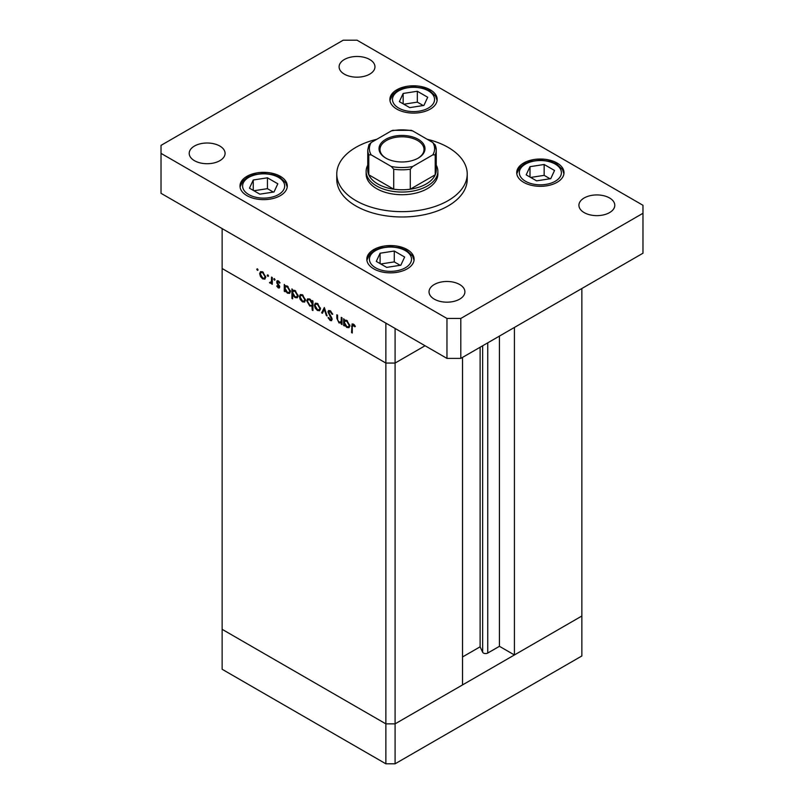 <?xml version="1.0" encoding="UTF-8"?>
<svg xmlns="http://www.w3.org/2000/svg" width="804" height="804" viewBox="0 0 804 804"><rect width="100%" height="100%" fill="white"/><g stroke="black" fill="none" stroke-linecap="round" stroke-linejoin="round"><path stroke-width="1.21" d="M395.086 328.444L395.086 363.056L385.86 363.056L395.086 363.056L425.065 345.75L395.086 363.056L395.086 723.861L385.86 723.861L222.135 629.331L222.135 669.27L385.86 763.8L395.086 763.8L581.865 655.963L581.865 616.015L395.086 723.861L385.86 723.861L385.86 763.8M462.531 357.398L462.531 684.918L395.086 723.861L395.086 763.8M514.419 327.439L514.419 654.958L499.425 646.305L487.747 653.049A3.045 1.759 180 0 1 483.445 653.049A3.045 1.759 180 0 1 482.651 652.265L480.119 646.808L462.531 656.958M514.419 654.958L581.865 616.015L581.865 288.495M385.86 363.056L222.135 268.526L222.135 629.331L385.86 723.861L385.86 323.118L222.135 228.587L222.135 268.526L385.86 363.056M480.119 646.808L480.119 347.248M499.425 646.305L499.425 336.092M342.012 322.515L339.047 322.987L336.836 318.263L336.836 314.786L337.569 315.198L337.65 320.002L339.167 322.223L341.177 321.58L341.288 317.349L342.012 317.771L342.012 324.585L340.946 323.188M342.012 321.55L340.655 322.344L342.012 321.097M327.942 311.932L328.585 310.565L330.243 310.736L332.705 314.193L332.022 314.274L330.243 311.691L328.665 312.364L331.73 317.801L331.65 320.685L330.193 320.505L328.042 317.691L328.695 317.49L330.273 319.6L331.459 319.098L327.942 311.932L330.122 310.676M330.333 310.796L328.665 312.364M330.273 319.6L332.082 318.736M324.324 307.56L327.117 315.982L326.334 315.53L324.374 309.439L322.414 313.269L321.63 312.816L324.324 307.56M319.68 310.686L317.439 310.515L315.198 308.093L314.384 305.208L315.309 303.208L317.439 303.46L320.494 308.736L319.55 310.766M304.676 302.023L302.435 301.852L300.193 299.43L299.379 296.545L300.304 294.545L302.435 294.797L305.49 300.073L304.545 302.103M285.47 285.762L287.41 286.123L290.485 291.45L289.611 293.38L287.39 293.158L284.998 290.405L284.998 291.661L284.274 291.249L284.274 284.435L285.249 285.862M257.421 268.817L258.094 269.983L257.421 270.365L256.747 269.199L257.421 268.817M258.094 269.983L257.421 270.365L258.094 269.983M264.948 279.078L262.697 278.908L260.456 276.496L259.652 273.601L260.566 271.601L262.697 271.863L265.752 277.129L264.817 279.159M267.873 274.847L268.546 276.013L267.873 276.405L267.199 275.239L267.873 274.847M268.546 276.013L267.873 276.405L268.546 276.013M272.275 282.475L270.114 283.189L269.481 282.586L271.42 281.641L271.551 277.089L272.275 277.511L272.275 284.314L271.551 282.897L271.159 283.249M270.244 282.435L272.275 281.149M274.395 278.616L275.068 279.782L274.395 280.164L273.722 278.998L274.395 278.616M275.068 279.782L274.395 280.164L275.068 279.782M279.722 286.948L279.269 288.003L278.234 287.882L276.727 286.033L277.209 285.732L278.234 287.038L278.998 286.566L276.898 283.078L277.119 280.747L278.345 280.897L280.033 282.787L279.551 283.149L278.385 281.752L277.34 282.244L279.722 286.948M278.234 287.038L279.621 286.214M279.008 281.39L277.34 282.244M293.118 290.184L295.068 290.546L298.143 295.862L297.259 297.802L295.048 297.58L292.656 294.767L292.656 298.837L291.932 298.415L291.932 288.857L292.907 290.284M312.937 305.721L309.811 306.103L306.726 300.796L307.61 298.857L309.831 299.068L312.213 301.832L312.213 300.565L312.937 300.987L312.937 310.545L312.213 310.123L311.952 306.324M344.856 320.052L346.805 320.414L349.881 325.741L348.996 327.67L346.785 327.449L344.393 324.695L344.393 325.952L343.67 325.54L343.67 318.726L344.645 320.153M354.092 324.635L352.263 326.806L352.263 333.007L351.539 332.585L352.092 323.932L353.418 324.112L355.358 326.313L354.936 326.786L352.634 324.977L353.75 324.334M263.601 278.385L262.697 278.908M260.978 276.194L260.456 276.496M260.546 273.089L259.652 273.601M260.375 274.013L262.697 278.073L264.345 278.224L265.029 276.707L262.697 272.697L261.049 272.506L260.375 274.013M263.36 272.315L262.697 272.697M265.682 276.325L265.029 276.707M272.275 283.48L271.551 283.902M272.275 281.943L270.114 283.189M272.415 281.852L271.782 281.259M270.043 282.264L269.481 282.586M279.722 287.018L278.234 287.882M279.34 285.52L278.797 285.832M278.516 284.325L277.953 284.646M277.44 282.767L276.898 283.078M278.325 280.877L276.616 281.862M284.998 290.827L284.274 291.249M288.274 292.646L287.39 293.158M284.998 288.244L287.38 292.324L289.078 292.505L289.762 291.018L287.38 286.948L285.641 286.757L284.998 288.244M288.043 286.566L287.38 286.948M290.415 290.636L289.762 291.018M292.656 298.003L291.932 298.415M295.932 297.068L295.048 297.58M292.656 292.666L295.038 296.746L296.736 296.927L297.42 295.44L295.038 291.37L293.299 291.179L292.656 292.666M295.701 290.988L295.038 291.37M298.073 295.058L297.42 295.44M303.329 301.329L302.435 301.852M300.716 299.128L300.193 299.43M300.284 296.023L299.379 296.545M300.103 296.957L302.435 301.018L304.083 301.168L304.766 299.651L302.435 295.641L300.786 295.44L300.103 296.957M303.098 295.259L302.435 295.641M305.419 299.269L304.766 299.651M312.937 309.711L312.213 310.123M310.686 305.6L309.811 306.103M307.651 300.264L306.726 300.796M312.937 301.41L312.213 301.832M312.213 303.982L309.841 299.912L308.143 299.721L307.45 301.209L309.821 305.279L311.57 305.47L312.937 303.57M310.495 299.53L309.841 299.912M318.334 309.992L317.439 310.515M315.721 307.791L315.198 308.093M315.289 304.686L314.384 305.208M315.108 305.62L317.439 309.681L319.087 309.831L319.771 308.304L317.439 304.304L315.781 304.103L315.108 305.62M318.103 303.922L317.439 304.304M320.424 307.932L319.771 308.304M326.866 315.218L326.334 315.53M324.906 309.128L324.374 309.439M323.067 311.982L321.63 312.816M332.605 313.932L332.022 314.274M330.967 311.279L330.243 311.691M332.183 319.359L330.193 320.505M331.449 317.289L330.926 317.59M330.384 315.731L329.841 316.032M342.012 323.751L341.288 324.163M339.901 322.494L339.047 322.987M344.393 325.117L343.67 325.54M347.67 326.937L346.785 327.449M344.393 322.535L346.775 326.615L348.474 326.796L349.157 325.308L346.775 321.238L345.037 321.047L344.393 322.535M347.439 320.856L346.775 321.238M349.81 324.927L349.157 325.308M352.263 332.173L351.539 332.585M354.544 325.117L353.901 325.489M376.865 139.253A65.224 37.657 0 0 0 336.775 174.006A65.224 37.657 0 0 0 355.881 200.628A65.224 37.657 0 0 0 426.964 208.789A65.224 37.657 0 0 0 467.224 174.006A65.224 37.657 0 0 0 448.119 147.373A65.224 37.657 0 0 0 427.135 139.253M336.775 174.006L336.775 179.322A65.224 37.657 0 0 0 355.881 205.955A65.224 37.657 0 0 0 426.964 214.115A65.224 37.657 0 0 0 467.224 179.322L467.224 174.006M219.824 146.047A17.939 10.351 0 0 0 200.276 143.795A17.939 10.351 0 0 0 189.211 153.363A17.939 10.351 0 0 0 194.457 160.689A17.939 10.351 0 0 0 214.005 162.931A17.939 10.351 0 0 0 225.08 153.363A17.939 10.351 0 0 0 219.824 146.047M557.082 163.021A23.648 13.648 0 0 0 531.313 160.056A23.648 13.648 0 0 0 516.721 172.669A23.648 13.648 0 0 0 523.645 182.327A23.648 13.648 0 0 0 549.403 185.282A23.648 13.648 0 0 0 564.006 172.669A23.648 13.648 0 0 0 557.082 163.021M407.186 249.552A23.648 13.648 0 0 0 381.418 246.597A23.648 13.648 0 0 0 366.825 259.21A23.648 13.648 0 0 0 373.749 268.858A23.648 13.648 0 0 0 399.518 271.822A23.648 13.648 0 0 0 414.11 259.21A23.648 13.648 0 0 0 407.186 249.552M280.355 176.327A23.648 13.648 0 0 0 254.597 173.373A23.648 13.648 0 0 0 239.994 185.985A23.648 13.648 0 0 0 246.918 195.633A23.648 13.648 0 0 0 272.687 198.598A23.648 13.648 0 0 0 287.279 185.985A23.648 13.648 0 0 0 280.355 176.327M430.251 89.797A23.648 13.648 0 0 0 404.482 86.832A23.648 13.648 0 0 0 389.89 99.445A23.648 13.648 0 0 0 396.814 109.103A23.648 13.648 0 0 0 422.582 112.057A23.648 13.648 0 0 0 437.175 99.445A23.648 13.648 0 0 0 430.251 89.797M609.543 197.965A17.939 10.351 0 0 0 589.995 195.724A17.939 10.351 0 0 0 578.92 205.291A17.939 10.351 0 0 0 584.176 212.608A17.939 10.351 0 0 0 603.724 214.859A17.939 10.351 0 0 0 614.789 205.291A17.939 10.351 0 0 0 609.543 197.965M459.647 284.505A17.939 10.351 0 0 0 440.1 282.264A17.939 10.351 0 0 0 429.034 291.822A17.939 10.351 0 0 0 434.281 299.148A17.939 10.351 0 0 0 453.828 301.389A17.939 10.351 0 0 0 464.903 291.822A17.939 10.351 0 0 0 459.647 284.505M369.719 59.506A17.939 10.351 0 0 0 350.172 57.265A17.939 10.351 0 0 0 339.097 66.822A17.939 10.351 0 0 0 344.353 74.149A17.939 10.351 0 0 0 363.9 76.39A17.939 10.351 0 0 0 374.965 66.822A17.939 10.351 0 0 0 369.719 59.506M366.132 171.342L366.132 174.006A35.868 20.713 0 0 0 376.634 188.649A35.868 20.713 0 0 0 415.728 193.141A35.868 20.713 0 0 0 437.868 174.006L437.868 171.342A35.868 20.713 180 0 1 415.728 190.478A35.868 20.713 180 0 1 376.634 185.985A35.868 20.713 180 0 1 366.132 171.342A35.868 20.713 180 0 1 367.76 165.162M343.197 40.2L161.021 145.373L161.021 153.363L446.964 318.454L460.803 318.454L642.979 213.281L642.979 205.291L357.036 40.2L343.197 40.2M161.021 153.363L161.021 193.312L446.964 358.393L460.803 358.393L642.979 253.22L642.979 213.281M446.964 318.454L446.964 358.393M460.803 318.454L460.803 358.393M274.013 191.975L277.812 183.794L267.441 177.805L253.26 179.995L249.461 188.176L259.843 194.166L274.013 191.975M253.26 190.367L253.26 179.995M273.35 192.076L267.441 188.669L253.923 190.749M267.441 188.669L267.441 177.805M400.844 265.199L404.643 257.019L394.272 251.029L380.091 253.22L376.292 261.401L386.674 267.39L400.844 265.199M380.091 263.591L380.091 253.22M400.181 265.3L394.272 261.893L380.754 263.983M394.272 261.893L394.272 251.029M423.909 105.435L427.708 97.254L417.326 91.264L403.156 93.455L399.357 101.636L409.728 107.625L423.909 105.435M403.156 103.827L403.156 93.455M423.246 105.535L417.326 102.128L403.819 104.218M417.326 102.128L417.326 91.264M550.74 178.659L554.539 170.478L544.157 164.488L529.987 166.679L526.188 174.86L536.559 180.85L550.74 178.659M529.987 177.061L529.987 166.679M550.077 178.759L544.157 175.352L530.65 177.443M544.157 175.352L544.157 164.488M385.739 158.087L385.739 158.087A22.994 13.276 180 0 1 385.739 139.323A22.994 13.276 180 0 1 418.261 139.323A22.994 13.276 180 0 1 418.261 158.087A22.994 13.276 180 0 1 385.739 158.087M417.899 158.287A22.009 12.713 0 0 0 424.009 149.504A22.009 12.713 0 0 0 417.567 140.519A22.009 12.713 0 0 0 393.578 137.765A22.009 12.713 0 0 0 379.99 149.504A22.009 12.713 0 0 0 386.101 158.287M371.197 154.881L368.775 154.82A34.24 19.768 180 0 1 367.76 150.036L367.76 170.006A34.24 19.768 0 0 0 368.775 174.79A34.24 19.768 0 0 0 377.79 183.985A34.24 19.768 0 0 0 393.719 189.191A34.24 19.768 0 0 0 410.281 189.191A34.24 19.768 0 0 0 435.225 174.79A34.24 19.768 0 0 0 436.24 170.006L436.24 150.036A34.24 19.768 180 0 1 435.225 154.82L432.803 154.881A32.612 18.824 0 0 0 432.803 142.529L412.703 130.921A32.612 18.824 0 0 0 391.297 130.921L371.197 142.529A32.612 18.824 0 0 0 371.197 154.881L391.297 166.488A32.612 18.824 0 0 0 412.703 166.488L432.803 154.881M436.24 165.162A35.868 20.713 180 0 1 437.868 171.342M368.775 154.82L368.775 174.79L393.719 189.191L393.719 169.222L391.297 166.488M412.703 166.488L410.281 169.222L410.281 189.191L435.225 174.79L435.225 154.82L435.225 165.222M411.226 130.318L412.703 130.921M432.803 142.529L435.225 145.253A34.24 19.768 180 0 1 436.24 150.036L435.105 144.74M391.297 130.921L392.774 130.318M371.197 142.529L368.895 144.74L367.76 150.036M482.651 652.265L482.651 345.78M487.747 653.049L487.747 342.836M272.275 278.958L271.551 279.38M337.569 317.841L336.836 318.263M342.012 319.399L341.288 319.821M352.283 325.861L351.539 326.293M248.768 194.568A21.035 12.14 0 0 0 278.516 194.568A21.035 12.14 0 0 0 278.516 177.393A21.035 12.14 0 0 0 248.768 177.393A21.035 12.14 0 0 0 248.768 194.568M375.599 267.792A21.035 12.14 0 0 0 405.347 267.792A21.035 12.14 0 0 0 405.347 250.617A21.035 12.14 0 0 0 375.599 250.617A21.035 12.14 0 0 0 375.599 267.792M398.653 108.037A21.035 12.14 0 0 0 428.401 108.037A21.035 12.14 0 0 0 428.401 90.862A21.035 12.14 0 0 0 398.653 90.862A21.035 12.14 0 0 0 398.653 108.037M525.484 181.262A21.035 12.14 0 0 0 555.232 181.262A21.035 12.14 0 0 0 555.232 164.086A21.035 12.14 0 0 0 525.484 164.086A21.035 12.14 0 0 0 525.484 181.262M410.281 169.222A34.24 19.768 180 0 1 393.719 169.222M261.049 272.506L262.416 271.712M264.345 278.224L265.742 277.42M270.948 282.455L272.275 281.681M278.747 287.088L279.691 286.546M277.611 281.671L278.636 281.078M285.641 286.757L287.048 285.943M289.078 292.505L290.475 291.701M293.299 291.179L294.706 290.355M296.736 296.927L298.133 296.123M300.786 295.44L302.153 294.656M304.083 301.168L305.48 300.364M311.57 305.47L312.937 304.686M308.143 299.721L309.54 298.917M315.781 304.103L317.158 303.319M319.087 309.831L320.484 309.017M331.178 319.721L332.163 319.158M345.037 321.047L346.444 320.233M348.474 326.796L349.871 325.992M287.219 187L285.772 182.82L279.822 177.272L273.591 174.689L263.622 173.362L253.752 174.679L247.531 177.222L242.778 181.061L240.064 187M414.05 260.225L412.603 256.044L406.653 250.496L400.422 247.923L390.453 246.587L380.583 247.903L374.362 250.446L369.609 254.285L366.895 260.225M437.105 100.46L435.657 96.289L429.708 90.731L423.477 88.159L413.507 86.822L403.648 88.138L397.427 90.681L392.674 94.52L389.95 100.46M563.936 173.684L562.488 169.513L556.539 163.956L550.308 161.383L540.338 160.046L530.469 161.363L524.258 163.915L519.505 167.745L516.781 173.684M392.774 130.328L411.226 130.328"/></g></svg>
